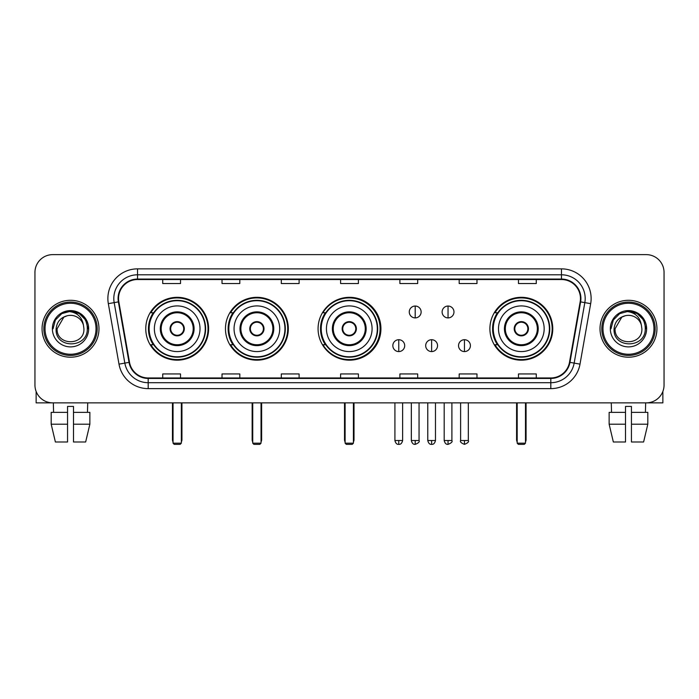 <?xml version="1.0" encoding="UTF-8"?>
<svg xmlns="http://www.w3.org/2000/svg" width="699" height="699" viewBox="0 0 699 699"><rect width="100%" height="100%" fill="white"/><g stroke="black" fill="none" stroke-linecap="round" stroke-linejoin="round"><path stroke-width="1.05" d="M489.903 328.748A31.429 31.429 0 0 0 521.332 360.168A31.429 31.429 0 0 0 552.76 328.748A31.429 31.429 0 0 0 521.332 297.32A31.429 31.429 0 0 0 489.903 328.748M318.071 328.748A31.429 31.429 0 0 0 349.5 360.168A31.429 31.429 0 0 0 380.929 328.748A31.429 31.429 0 0 0 349.5 297.32A31.429 31.429 0 0 0 318.071 328.748M225.462 328.748A31.429 31.429 0 0 0 256.882 360.168A31.429 31.429 0 0 0 288.311 328.748A31.429 31.429 0 0 0 256.882 297.32A31.429 31.429 0 0 0 225.462 328.748M145.768 328.748A31.429 31.429 0 0 0 177.197 360.168A31.429 31.429 0 0 0 208.617 328.748A31.429 31.429 0 0 0 177.197 297.32A31.429 31.429 0 0 0 145.768 328.748M153.308 344.756A28.755 28.755 0 0 1 153.308 312.741M232.994 344.756A28.755 28.755 0 0 1 232.994 312.741M325.376 344.756A28.755 28.755 0 0 1 325.376 312.741M497.443 344.756A28.755 28.755 0 0 1 497.443 312.741M34.95 272.418L34.95 385.079A17.79 17.79 0 0 0 52.74 402.86L646.26 402.86A17.79 17.79 0 0 0 664.05 385.079L664.05 272.418A17.79 17.79 0 0 0 646.26 254.628L52.74 254.628A17.79 17.79 0 0 0 34.95 272.418L34.95 385.079M42.062 328.748A28.458 28.458 0 0 0 70.529 357.206A28.458 28.458 0 0 0 98.987 328.748A28.458 28.458 0 0 0 70.529 300.29A28.458 28.458 0 0 0 42.062 328.748A28.458 28.458 0 0 0 70.529 357.206A28.458 28.458 0 0 0 98.987 328.748A28.458 28.458 0 0 0 70.529 300.29A28.458 28.458 0 0 0 42.062 328.748M600.013 328.748A28.458 28.458 0 0 0 628.471 357.206A28.458 28.458 0 0 0 656.938 328.748A28.458 28.458 0 0 0 628.471 300.29A28.458 28.458 0 0 0 600.013 328.748A28.458 28.458 0 0 0 628.471 357.206A28.458 28.458 0 0 0 656.938 328.748A28.458 28.458 0 0 0 628.471 300.29A28.458 28.458 0 0 0 600.013 328.748M118.55 298.508A18.978 18.978 0 0 1 137.528 279.53L561.472 279.53A18.978 18.978 0 0 1 580.161 301.802L569.493 362.283A18.978 18.978 0 0 1 550.812 377.958L148.188 377.958A18.978 18.978 0 0 1 129.507 362.283L118.839 301.802A18.978 18.978 0 0 1 118.55 298.508M118.079 298.508A19.45 19.45 0 0 0 118.376 301.889L129.035 362.362A19.45 19.45 0 0 0 148.188 378.439L550.812 378.439A19.45 19.45 0 0 0 569.965 362.362L580.624 301.889A19.45 19.45 0 0 0 561.472 279.058L137.528 279.058A19.45 19.45 0 0 0 118.079 298.508M108.328 303.654A29.646 29.646 0 0 1 137.528 268.862L561.472 268.862A29.646 29.646 0 0 1 590.672 303.654L580.004 364.135A29.646 29.646 0 0 1 550.812 388.635L148.188 388.635A29.646 29.646 0 0 1 118.996 364.135L108.328 303.654L114.173 302.623A23.714 23.714 0 0 1 137.528 274.794L561.472 274.794A23.714 23.714 0 0 1 584.827 302.623L574.167 363.104A23.714 23.714 0 0 1 550.812 382.702L148.188 382.702A23.714 23.714 0 0 1 124.833 363.104L114.173 302.623A23.714 23.714 0 0 1 113.806 298.508M646.26 254.628L52.74 254.628M52.74 402.86L646.26 402.86M664.05 385.079L664.05 272.418M569.965 362.362L574.167 363.104L584.827 302.623L590.672 303.654M340.605 279.53L340.605 283.549L358.395 283.549L358.395 279.53M281.313 279.53L281.313 283.549L299.102 283.549L299.102 279.53M222.02 279.53L222.02 283.549L239.809 283.549L239.809 279.53M162.727 279.53L162.727 283.549L180.517 283.549L180.517 279.53M399.898 279.53L399.898 283.549L417.687 283.549L417.687 279.53M459.191 279.53L459.191 283.549L476.98 283.549L476.98 279.53M518.483 279.53L518.483 283.549L536.273 283.549L536.273 279.53M358.395 377.958L358.395 373.948L340.605 373.948L340.605 377.958M299.102 377.958L299.102 373.948L281.313 373.948L281.313 377.958M239.809 377.958L239.809 373.948L222.02 373.948L222.02 377.958M180.517 377.958L180.517 373.948L162.727 373.948L162.727 377.958M417.687 377.958L417.687 373.948L399.898 373.948L399.898 377.958M476.98 377.958L476.98 373.948L459.191 373.948L459.191 377.958M536.273 377.958L536.273 373.948L518.483 373.948L518.483 377.958M36.138 391.466L36.138 402.86L104.92 402.86M51.184 412.349L51.184 424.206L55.396 441.995L51.184 424.206L51.184 412.349L67.558 412.349L67.558 406.425L73.491 406.425L73.491 412.349L89.865 412.349L89.865 424.206L85.654 441.995L89.865 424.206L73.491 424.206L73.491 412.349M87.725 402.86L87.462 412.349M67.558 412.349L67.558 441.995L55.396 441.995M51.184 424.206L67.558 424.206M85.654 441.995L73.491 441.995L73.491 424.206M53.334 402.86L53.587 412.349M96.025 328.748A25.496 25.496 0 0 0 70.529 303.252A25.496 25.496 0 0 0 45.033 328.748A25.496 25.496 0 0 0 70.529 354.244A25.496 25.496 0 0 0 96.025 328.748M97.205 328.748A26.684 26.684 0 0 0 70.529 302.064A26.684 26.684 0 0 0 43.845 328.748A26.684 26.684 0 0 0 70.529 355.433A26.684 26.684 0 0 0 97.205 328.748M83.924 328.748C84.745 346.031 56.304 346.031 57.126 328.748L63.827 317.145L67.2 315.765C60.56 317.573 56.872 321.898 56.13 328.748C54.705 349.133 87.899 348.609 87.296 328.748C87.401 323.121 85.313 318.473 81.04 314.786C77.152 311.946 72.827 310.837 68.065 311.448C76.829 312.138 81.949 316.717 83.443 325.184L83.924 328.748C84.745 346.031 56.304 346.031 57.126 328.748L63.827 317.145L67.2 315.765L63.827 317.145L57.126 328.748L63.827 317.145L67.2 315.765L63.827 317.145L57.126 328.748L63.827 317.145L67.2 315.765L63.827 317.145L57.126 328.748L63.827 317.145L67.2 315.765L63.827 317.145L57.126 328.748C56.304 346.031 84.745 346.031 83.924 328.748C84.745 346.031 56.304 346.031 57.126 328.748C56.304 346.031 84.745 346.031 83.924 328.748C84.745 346.031 56.304 346.031 57.126 328.748C56.304 346.031 84.745 346.031 83.924 328.748L83.443 325.184A13.403 13.403 0 0 0 67.2 315.765M52.381 328.748A18.148 18.148 0 0 0 70.529 346.887A18.148 18.148 0 0 0 88.668 328.748A18.148 18.148 0 0 0 70.529 310.601A18.148 18.148 0 0 0 52.381 328.748M68.065 311.448L61.792 313.615L55.387 320.011L53.054 328.748L55.387 320.011L61.792 313.615L70.529 311.273L79.267 313.615L85.662 320.011L88.004 328.748L85.662 320.011L79.267 313.615L70.529 311.273L61.792 313.615L55.387 320.011L53.054 328.748L55.387 320.011L61.792 313.615L70.529 311.273L79.267 313.615L85.662 320.011L88.004 328.748L85.662 320.011L79.267 313.615L70.529 311.273L61.792 313.615L55.387 320.011L53.054 328.748L55.387 320.011L61.792 313.615L70.529 311.273L79.267 313.615L85.662 320.011L88.004 328.748M154.365 328.748A22.831 22.831 0 0 1 177.197 305.917A22.831 22.831 0 0 1 200.019 328.748A22.831 22.831 0 0 1 177.197 351.58A22.831 22.831 0 0 1 154.365 328.748A22.831 22.831 0 0 0 177.197 351.58A22.831 22.831 0 0 0 200.019 328.748M161.189 328.748A16.007 16.007 0 0 0 177.197 344.756A16.007 16.007 0 0 0 193.204 328.748A16.007 16.007 0 0 0 177.197 312.741A16.007 16.007 0 0 0 161.189 328.748M153.666 312.741A28.458 28.458 0 0 0 153.666 344.756M205.244 328.748A28.047 28.047 0 0 0 177.197 300.701A28.047 28.047 0 0 0 149.149 328.748A28.047 28.047 0 0 0 177.197 356.796A28.047 28.047 0 0 0 205.244 328.748M170.075 328.748A7.112 7.112 0 0 0 177.197 335.861A7.112 7.112 0 0 0 184.309 328.748A7.112 7.112 0 0 0 177.197 321.636A7.112 7.112 0 0 0 170.075 328.748M208.022 328.748A30.835 30.835 0 0 1 150.844 344.756L153.701 344.756A28.432 28.432 0 0 0 196 350.068A28.432 28.432 0 0 0 196 307.429A28.432 28.432 0 0 0 153.701 312.741L150.844 312.741A30.835 30.835 0 0 1 208.022 328.748M170.303 326.966L170.547 326.966A6.876 6.876 0 0 1 183.837 326.966L183.47 326.966A6.518 6.518 0 0 1 177.197 335.267A6.518 6.518 0 0 1 170.923 326.966A6.518 6.518 0 0 1 183.47 326.966L184.082 326.966M184.082 330.522L183.837 330.522A6.876 6.876 0 0 1 170.547 330.522L170.303 330.522M173.046 402.86L173.046 443.183L181.347 443.183L181.347 402.86M173.046 443.183L174.226 444.372L180.159 444.372L181.347 443.183M234.06 328.748A22.831 22.831 0 0 1 256.882 305.917A22.831 22.831 0 0 1 279.714 328.748A22.831 22.831 0 0 1 256.882 351.58A22.831 22.831 0 0 1 234.06 328.748A22.831 22.831 0 0 0 256.882 351.58A22.831 22.831 0 0 0 279.714 328.748M240.875 328.748A16.007 16.007 0 0 0 256.882 344.756A16.007 16.007 0 0 0 272.89 328.748A16.007 16.007 0 0 0 256.882 312.741A16.007 16.007 0 0 0 240.875 328.748M233.352 312.741A28.458 28.458 0 0 0 233.352 344.756M284.93 328.748A28.047 28.047 0 0 0 256.882 300.701A28.047 28.047 0 0 0 228.835 328.748A28.047 28.047 0 0 0 256.882 356.796A28.047 28.047 0 0 0 284.93 328.748M249.77 328.748A7.112 7.112 0 0 0 256.882 335.861A7.112 7.112 0 0 0 264.004 328.748A7.112 7.112 0 0 0 256.882 321.636A7.112 7.112 0 0 0 249.77 328.748M287.717 328.748A30.835 30.835 0 0 1 230.53 344.756L233.387 344.756A28.432 28.432 0 0 0 275.694 350.068A28.432 28.432 0 0 0 275.694 307.429A28.432 28.432 0 0 0 233.387 312.741L230.53 312.741A30.835 30.835 0 0 1 287.717 328.748M249.997 326.966L250.242 326.966A6.876 6.876 0 0 1 263.532 326.966L263.156 326.966A6.518 6.518 0 0 1 256.882 335.267A6.518 6.518 0 0 1 250.609 326.966A6.518 6.518 0 0 1 263.156 326.966L263.776 326.966M263.776 330.522L263.532 330.522A6.876 6.876 0 0 1 250.242 330.522L249.997 330.522M252.732 402.86L252.732 443.183L261.033 443.183L261.033 402.86M252.732 443.183L253.92 444.372L259.845 444.372L261.033 443.183M326.433 328.748A22.831 22.831 0 0 1 349.264 305.917A22.831 22.831 0 0 1 372.086 328.748A22.831 22.831 0 0 1 349.264 351.58A22.831 22.831 0 0 1 326.433 328.748A22.831 22.831 0 0 0 349.264 351.58A22.831 22.831 0 0 0 372.086 328.748M333.257 328.748A16.007 16.007 0 0 0 349.264 344.756A16.007 16.007 0 0 0 365.271 328.748A16.007 16.007 0 0 0 349.264 312.741A16.007 16.007 0 0 0 333.257 328.748M325.734 312.741A28.458 28.458 0 0 0 325.734 344.756M377.311 328.748A28.047 28.047 0 0 0 349.264 300.701A28.047 28.047 0 0 0 321.217 328.748A28.047 28.047 0 0 0 349.264 356.796A28.047 28.047 0 0 0 377.311 328.748M342.152 328.748A7.112 7.112 0 0 0 349.264 335.861A7.112 7.112 0 0 0 356.376 328.748A7.112 7.112 0 0 0 349.264 321.636A7.112 7.112 0 0 0 342.152 328.748M380.099 328.748A30.835 30.835 0 0 1 322.912 344.756L325.769 344.756A28.432 28.432 0 0 0 368.076 350.068A28.432 28.432 0 0 0 368.076 307.429A28.432 28.432 0 0 0 325.769 312.741L322.912 312.741A30.835 30.835 0 0 1 380.099 328.748M342.37 326.966L342.615 326.966A6.876 6.876 0 0 1 355.913 326.966L355.538 326.966A6.518 6.518 0 0 1 349.264 335.267A6.518 6.518 0 0 1 342.991 326.966A6.518 6.518 0 0 1 355.538 326.966L356.149 326.966M356.149 330.522L355.538 330.522A6.518 6.518 0 0 1 342.991 330.522L342.37 330.522M355.538 330.522L355.913 330.522A6.876 6.876 0 0 1 342.615 330.522L342.991 330.522M345.114 402.86L345.114 443.183L353.414 443.183L353.414 402.86M345.114 443.183L346.302 444.372L352.226 444.372L353.414 443.183M498.501 328.748A22.831 22.831 0 0 1 521.332 305.917A22.831 22.831 0 0 1 544.163 328.748A22.831 22.831 0 0 1 521.332 351.58A22.831 22.831 0 0 1 498.501 328.748A22.831 22.831 0 0 0 521.332 351.58A22.831 22.831 0 0 0 544.163 328.748M505.325 328.748A16.007 16.007 0 0 0 521.332 344.756A16.007 16.007 0 0 0 537.339 328.748A16.007 16.007 0 0 0 521.332 312.741A16.007 16.007 0 0 0 505.325 328.748M497.802 312.741A28.458 28.458 0 0 0 497.802 344.756L494.979 344.756A30.835 30.835 0 0 0 552.166 328.748A30.835 30.835 0 0 0 494.979 312.741L497.837 312.741A28.432 28.432 0 0 1 540.144 307.429A28.432 28.432 0 0 1 540.144 350.068A28.432 28.432 0 0 1 497.837 344.756M549.379 328.748A28.047 28.047 0 0 0 521.332 300.701A28.047 28.047 0 0 0 493.284 328.748A28.047 28.047 0 0 0 521.332 356.796A28.047 28.047 0 0 0 549.379 328.748M514.219 328.748A7.112 7.112 0 0 0 521.332 335.861A7.112 7.112 0 0 0 528.444 328.748A7.112 7.112 0 0 0 521.332 321.636A7.112 7.112 0 0 0 514.219 328.748M514.447 326.966L514.682 326.966A6.876 6.876 0 0 1 527.981 326.966L527.605 326.966A6.518 6.518 0 0 1 521.332 335.267A6.518 6.518 0 0 1 515.058 326.966A6.518 6.518 0 0 1 527.605 326.966L528.217 326.966M528.217 330.522L527.605 330.522A6.518 6.518 0 0 1 515.058 330.522L514.447 330.522M527.605 330.522L527.981 330.522A6.876 6.876 0 0 1 514.682 330.522L515.058 330.522M517.181 402.86L517.181 443.183L525.482 443.183L525.482 402.86M517.181 443.183L518.37 444.372L524.294 444.372L525.482 443.183M415.197 306.04A5.933 5.933 0 0 0 409.264 311.964A5.933 5.933 0 0 0 415.197 317.896A5.933 5.933 0 0 0 421.13 311.964A5.933 5.933 0 0 0 415.197 306.04L415.197 317.896A5.933 5.933 0 0 0 421.13 311.964A5.933 5.933 0 0 0 415.197 306.04M448.042 306.04A5.933 5.933 0 0 0 442.118 311.964A5.933 5.933 0 0 0 448.042 317.896A5.933 5.933 0 0 0 453.974 311.964A5.933 5.933 0 0 0 448.042 306.04L448.042 317.896A5.933 5.933 0 0 0 453.974 311.964A5.933 5.933 0 0 0 448.042 306.04M398.771 339.714A5.933 5.933 0 0 0 392.847 345.647A5.933 5.933 0 0 0 398.771 351.58A5.933 5.933 0 0 0 404.704 345.647A5.933 5.933 0 0 0 398.771 339.714L398.771 351.58A5.933 5.933 0 0 0 404.704 345.647A5.933 5.933 0 0 0 398.771 339.714M431.624 339.714A5.933 5.933 0 0 0 425.691 345.647A5.933 5.933 0 0 0 431.624 351.58A5.933 5.933 0 0 0 437.548 345.647A5.933 5.933 0 0 0 431.624 339.714L431.624 351.58A5.933 5.933 0 0 0 437.548 345.647A5.933 5.933 0 0 0 431.624 339.714M464.468 339.714A5.933 5.933 0 0 0 458.544 345.647A5.933 5.933 0 0 0 464.468 351.58A5.933 5.933 0 0 0 470.401 345.647A5.933 5.933 0 0 0 464.468 339.714L464.468 351.58A5.933 5.933 0 0 0 470.401 345.647A5.933 5.933 0 0 0 464.468 339.714M662.862 391.466L662.862 402.86L594.08 402.86M625.509 412.349L625.509 424.206L609.135 424.206L613.346 441.995L609.135 424.206L609.135 412.349L625.509 412.349L625.509 406.425L631.442 406.425L631.442 412.349L647.816 412.349L647.816 424.206L643.604 441.995L647.816 424.206L631.442 424.206L631.442 412.349M645.666 402.86L645.413 412.349M625.509 424.206L625.509 441.995L613.346 441.995M643.604 441.995L631.442 441.995L631.442 424.206M611.276 402.86L611.538 412.349M653.967 328.748A25.496 25.496 0 0 0 628.471 303.252A25.496 25.496 0 0 0 602.975 328.748A25.496 25.496 0 0 0 628.471 354.244A25.496 25.496 0 0 0 653.967 328.748M655.155 328.748A26.684 26.684 0 0 0 628.471 302.064A26.684 26.684 0 0 0 601.795 328.748A26.684 26.684 0 0 0 628.471 355.433A26.684 26.684 0 0 0 655.155 328.748M641.874 328.748C642.696 346.031 614.255 346.031 615.076 328.748L621.778 317.145L625.151 315.765C618.51 317.573 614.823 321.898 614.08 328.748C612.647 349.133 645.85 348.609 645.247 328.748C645.352 323.121 643.263 318.473 638.991 314.786C635.094 311.946 630.769 310.837 626.007 311.448C634.771 312.138 639.9 316.717 641.394 325.184L641.874 328.748C642.696 346.031 614.255 346.031 615.076 328.748L621.778 317.145L625.151 315.765L621.778 317.145L615.076 328.748L621.778 317.145L625.151 315.765L621.778 317.145L615.076 328.748L621.778 317.145L625.151 315.765L621.778 317.145L615.076 328.748L621.778 317.145L625.151 315.765A13.403 13.403 0 0 1 641.394 325.184L641.874 328.748C642.696 346.031 614.255 346.031 615.076 328.748C614.255 346.031 642.696 346.031 641.874 328.748L641.394 325.184M610.332 328.748A18.148 18.148 0 0 0 628.471 346.887A18.148 18.148 0 0 0 646.619 328.748A18.148 18.148 0 0 0 628.471 310.601A18.148 18.148 0 0 0 610.332 328.748M610.996 328.748L613.338 320.011L619.733 313.615L628.471 311.273L637.208 313.615L643.613 320.011L645.946 328.748L643.613 320.011L637.208 313.615L628.471 311.273L619.733 313.615L613.338 320.011L610.996 328.748L613.338 320.011L619.733 313.615L628.471 311.273L637.208 313.615L643.613 320.011L645.946 328.748L643.613 320.011L637.208 313.615L628.471 311.273L619.733 313.615L613.338 320.011L610.996 328.748L613.338 320.011L619.733 313.615L628.471 311.273L637.208 313.615L643.613 320.011L645.946 328.748L643.613 320.011L637.208 313.615L628.471 311.273L619.733 313.615L613.338 320.011L610.996 328.748L613.338 320.011L619.733 313.615L628.471 311.273L637.208 313.615L643.613 320.011L645.946 328.748L643.613 320.011L637.208 313.615L628.471 311.273L619.733 313.615L613.338 320.011L610.996 328.748L613.338 320.011L619.733 313.615L628.471 311.273L637.208 313.615L643.613 320.011L645.946 328.748L643.613 320.011L637.208 313.615L628.471 311.273L619.733 313.615L613.338 320.011L610.996 328.748L613.338 320.011L619.733 313.615L628.471 311.273L637.208 313.615L643.613 320.011L645.946 328.748L643.613 320.011L637.208 313.615L628.471 311.273L619.733 313.615L613.338 320.011L610.996 328.748L613.338 320.011L619.733 313.615L628.471 311.273L637.208 313.615L643.613 320.011L645.946 328.748M561.472 268.862L561.472 279.058M114.173 302.623L118.376 301.889M148.188 388.635L148.188 378.439M550.812 378.439L550.812 388.635M118.996 364.135L129.035 362.362M580.624 301.889L584.827 302.623M137.528 268.862L137.528 279.058M574.167 363.104L580.004 364.135M194.095 328.748A16.898 16.898 0 0 0 177.197 311.85A16.898 16.898 0 0 0 160.298 328.748A16.898 16.898 0 0 0 177.197 345.647A16.898 16.898 0 0 0 194.095 328.748M172.452 402.86L172.452 439.627L173.046 439.627M181.347 439.627L181.941 439.627L181.941 402.86M273.781 328.748A16.898 16.898 0 0 0 256.882 311.85A16.898 16.898 0 0 0 239.984 328.748A16.898 16.898 0 0 0 256.882 345.647A16.898 16.898 0 0 0 273.781 328.748M252.138 402.86L252.138 439.627L252.732 439.627M261.033 439.627L261.627 439.627L261.627 402.86M366.162 328.748A16.898 16.898 0 0 0 349.264 311.85A16.898 16.898 0 0 0 332.366 328.748A16.898 16.898 0 0 0 349.264 345.647A16.898 16.898 0 0 0 366.162 328.748M344.52 402.86L344.52 439.627L345.114 439.627M353.414 439.627L354.009 439.627L354.009 402.86M538.23 328.748A16.898 16.898 0 0 0 521.332 311.85A16.898 16.898 0 0 0 504.433 328.748A16.898 16.898 0 0 0 521.332 345.647A16.898 16.898 0 0 0 538.23 328.748M516.587 402.86L516.587 439.627L517.181 439.627M525.482 439.627L526.076 439.627L526.076 402.86M415.197 440.519L411.344 440.519C412.017 443.262 413.301 444.547 415.197 444.372L415.197 440.519L419.051 440.519L419.051 402.86M448.042 440.519L444.188 440.519C444.861 443.262 446.145 444.547 448.042 444.372L448.042 440.519L451.904 440.519L451.904 402.86M398.771 440.519L394.918 440.519C395.59 443.262 396.875 444.547 398.771 444.372L398.771 440.519L402.624 440.519L402.624 402.86M431.624 440.519L427.771 440.519C428.443 443.262 429.728 444.547 431.624 444.372L431.624 440.519L435.477 440.519L435.477 402.86M464.468 440.519L460.615 440.519C459.837 441.751 461.122 443.035 464.468 444.372L464.468 440.519L468.321 440.519L468.321 402.86M172.452 439.627A4.744 4.744 0 0 0 173.046 441.925M181.347 441.925A4.744 4.744 0 0 0 181.941 439.627M252.138 439.627A4.744 4.744 0 0 0 252.732 441.925M261.033 441.925A4.744 4.744 0 0 0 261.627 439.627M344.52 439.627A4.744 4.744 0 0 0 345.114 441.925M353.414 441.925A4.744 4.744 0 0 0 354.009 439.627M516.587 439.627A4.744 4.744 0 0 0 517.181 441.925M525.482 441.925A4.744 4.744 0 0 0 526.076 439.627M411.344 440.519L411.344 402.86M419.051 440.519C419.837 441.751 418.552 443.035 415.197 444.372M444.188 440.519L444.188 402.86M451.904 440.519C452.681 441.751 451.397 443.035 448.042 444.372M394.918 440.519L394.918 402.86M402.624 440.519C401.951 443.262 400.667 444.547 398.771 444.372M427.771 440.519L427.771 402.86M435.477 440.519C434.804 443.262 433.52 444.547 431.624 444.372M460.615 440.519L460.615 402.86M468.321 440.519C469.108 441.751 467.823 443.035 464.468 444.372"/></g></svg>
